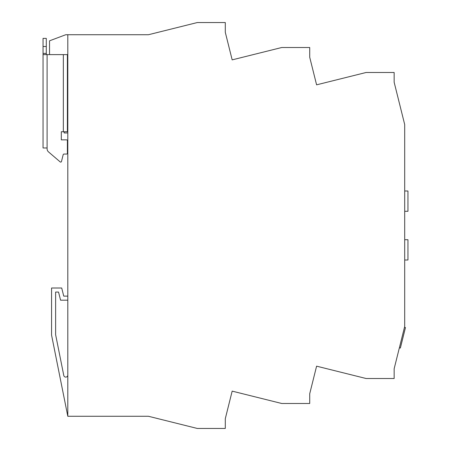 <?xml version="1.0" encoding="UTF-8"?>
<svg xmlns="http://www.w3.org/2000/svg" width="451" height="451" viewBox="0 0 451 451"><rect width="100%" height="100%" fill="white"/><g stroke="black" fill="none" stroke-linecap="round" stroke-linejoin="round"><path stroke-width="0.68" d="M404.699 124.549L404.699 326.451L394.146 368.777L394.146 378.519L366.139 378.519L316.596 366.167L309.719 393.74L309.719 403.482L281.712 403.482L232.169 391.13L225.291 418.708L225.291 428.45L197.284 428.45L148.447 416.273L67.802 416.273L67.802 34.727L148.447 34.727L197.284 22.55L225.291 22.55L225.291 32.292L232.169 59.87L281.712 47.518L309.719 47.518L309.719 57.26L316.596 84.833L366.139 72.481L394.146 72.481L394.146 82.223L404.699 124.549M160.02 31.841L187.588 24.968M49.537 54.616L49.537 40.816L65.773 34.727L67.802 34.727M67.802 152.438L67.396 152.438L67.396 153.25A0.812 0.812 90 0 1 66.585 154.062L63.974 154.062A0.812 0.812 90 0 0 63.185 154.676A0.812 0.812 90 0 1 63.974 154.062M67.802 132.955L64.149 132.955L64.149 131.737M67.802 416.273L51.566 335.093L51.566 288.009L61.714 288.009L63.743 296.127L67.802 296.127M67.802 300.186L60.575 300.186L58.545 292.068L55.625 292.068L55.625 334.693L63.783 375.48A2.03 2.03 -90 0 0 67.802 375.08M160.02 419.159L187.588 426.032M404.699 239.706L407.958 239.706L407.958 260.001L404.699 260.001M404.699 190.999L407.958 190.999L407.958 211.293L404.699 211.293M399.377 347.8L400.364 348.042L405.466 327.561L404.485 327.319M43.042 53.398L43.042 38.38L46.29 38.38L46.29 53.398L43.042 53.398L43.042 54.616L63.337 54.616L63.337 131.737L61.308 131.737L61.308 139.855L66.585 139.855A0.812 0.812 90 0 1 67.396 140.667L67.396 153.25M61.46 161.565L63.185 154.676L61.46 161.565A0.812 0.812 90 0 1 60.271 161.982L48.522 151.914A4.059 4.059 90 0 1 47.101 148.83L47.101 147.973L43.042 147.973L43.042 54.616M63.337 131.737L67.396 131.737L67.396 54.616L63.337 54.616M46.29 53.398L46.29 54.616M47.101 148.83L47.101 54.616M46.29 46.498L43.042 46.498M67.396 54.616L67.396 131.737"/></g></svg>
